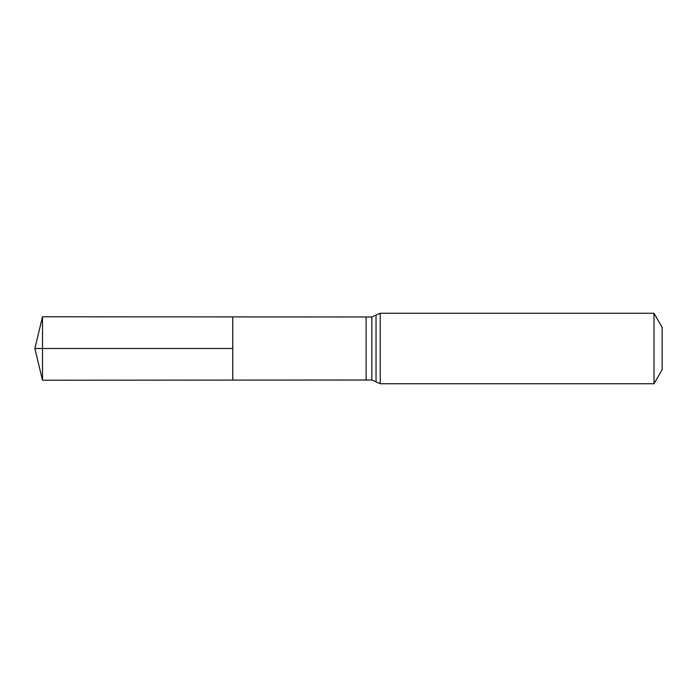 <?xml version="1.0" encoding="UTF-8"?>
<svg xmlns="http://www.w3.org/2000/svg" width="697" height="697" viewBox="0 0 697 697"><rect width="100%" height="100%" fill="white"/><g stroke="black" fill="none" stroke-linecap="round" stroke-linejoin="round"><path stroke-width="1.05" d="M232.763 348.5L232.763 316.9L42.5 316.786L42.5 380.213L232.763 380.1L232.763 316.9L366.117 316.987L366.117 380.013L232.763 380.1L232.763 348.5M654.013 313.258L654.013 383.742L662.15 369.645L662.15 327.355L654.013 313.258L380.213 313.258L371.841 316.987L371.841 380.013L366.117 380.013M42.5 380.213L34.85 348.5L232.763 348.5L42.5 348.5M654.013 383.742L380.213 383.742L380.213 313.258M380.213 383.742L376.031 381.878L376.031 315.122M366.117 316.987L371.841 316.987M376.031 381.878L371.841 380.013M34.85 348.5L42.5 316.786"/></g></svg>
